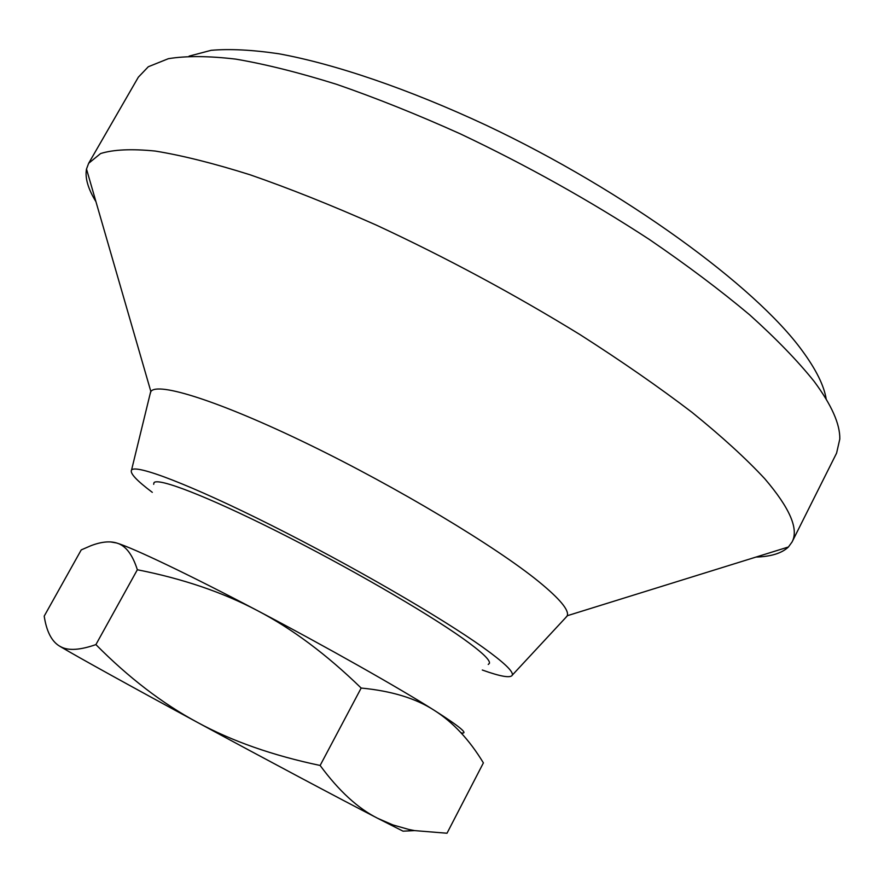 <?xml version="1.0" encoding="UTF-8"?>
<svg xmlns="http://www.w3.org/2000/svg" width="884" height="884" viewBox="0 0 884 884"><rect width="100%" height="100%" fill="white"/><g stroke="black" fill="none" stroke-linecap="round" stroke-linejoin="round"><path stroke-width="1.33" d="M320.13 765.467C272.615 755.477 231.575 741.046 196.999 722.151C162.258 703.41 128.556 677.564 95.903 644.602C80.345 650.027 68.797 650.834 61.283 647.022L59.327 645.972C51.548 641.198 46.498 631.242 44.2 616.137L81.24 549.903L90.831 545.737C101.074 541.804 109.682 540.886 116.644 542.997C125.528 545.439 132.434 554.356 137.351 569.749C182.889 578.744 222.923 592.368 257.454 610.623C292.029 628.635 326.594 654.447 361.169 688.05C391.502 690.934 415.867 698.371 434.276 710.338C452.962 722.184 469.338 739.698 483.393 762.892L447.006 833.236L414.486 830.595L408.927 829.49L392.949 824.938L377.755 818.352C357.987 808.473 338.782 790.837 320.13 765.467L361.169 688.05M95.903 644.602L137.351 569.749M59.327 645.972L61.394 647.21C78.046 657.099 131.197 686.525 196.999 722.151C265.399 759.201 339.754 798.749 377.755 818.352L403.06 831.17L414.486 830.595M110.533 541.914L116.644 542.997C133.031 547.914 188.9 574.523 257.454 610.623C325.699 646.48 398.353 687.564 434.276 710.338C460.288 726.902 469.205 734.416 461.039 732.869M95.947 201.685C88.035 188.8 84.886 177.905 86.499 169.032L88.665 163.286L138.346 77.173L148.313 66.742L168.347 58.698C186.115 55.78 208.591 55.924 235.763 59.117C265.531 64.201 299.146 72.61 336.627 84.334C375.91 97.925 417.137 114.434 460.321 133.86C526.698 165.341 589.683 200.524 649.276 239.409C686.78 265.034 720.217 290.151 749.577 314.77C776.174 338.694 797.677 360.882 814.098 381.347C831.579 404.916 840.143 424.165 839.8 439.072L836.584 453.138L792.042 542.014L788.429 546.986C781.909 553.218 771.091 556.588 755.964 557.075M189.11 56.134L211.132 50.322C229.663 48.708 252.194 49.847 278.692 53.747C334.716 63.935 408.452 88.919 486.543 125.418C625.176 190.911 755.444 286.361 802.153 350.605C816.076 369.534 824.098 385.733 826.209 399.181M88.665 163.286L100.588 153.551C113.373 149.54 131.583 148.711 155.23 151.053C181.982 155.407 213.641 163.319 250.194 174.822C289.201 188.358 331.202 205.11 376.208 225.055C446.232 257.631 514.201 294.173 580.125 334.682C621.706 361.269 658.989 387.148 691.973 412.309C721.919 436.574 746.184 458.73 764.793 478.774C789.898 508.134 798.981 529.207 792.042 542.014M150.015 394.352L150.866 391.524C157.352 381.612 219.409 401.004 308.472 444.265C397.38 487.404 495.758 546.522 538.953 581.783C559.815 598.877 569.241 610.192 567.263 615.728L565.362 617.993M152.302 492.344C136.611 480.553 129.683 473.128 131.55 470.056C135.694 463.912 190.646 484.797 270.99 525.118C351.191 565.34 441.68 617.761 483.294 647.596C503.769 662.315 513.438 671.475 512.322 675.089C510.786 678.326 500.775 676.647 482.299 670.017M153.672 484.31L153.993 482.697C157.871 477.382 206.381 495.924 276.471 531.085C346.44 566.169 425.547 611.905 462.829 638.425C481.448 651.718 490.311 660.016 489.427 663.309L488.244 664.459M567.263 615.728L788.429 546.986M512.322 675.089L567.097 616.115M131.55 470.056L150.623 391.866M150.866 391.524L86.499 169.032"/></g></svg>
